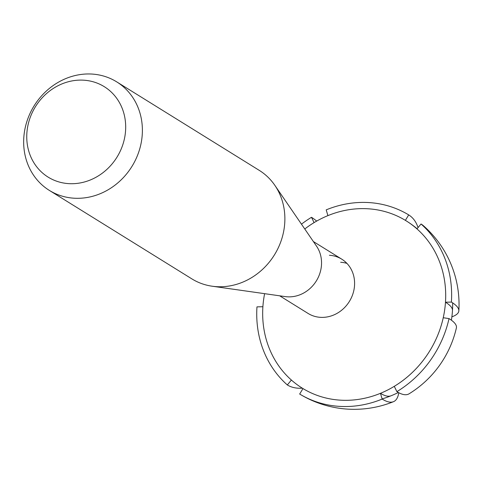 <?xml version="1.0" encoding="UTF-8"?>
<svg xmlns="http://www.w3.org/2000/svg" width="483" height="483" viewBox="0 0 483 483"><rect width="100%" height="100%" fill="white"/><g stroke="black" fill="none" stroke-linecap="round" stroke-linejoin="round"><path stroke-width="0.72" d="M125.127 134.896A53.227 47.944 -58.2 0 0 83.674 80.184A53.227 47.944 -58.2 0 0 27.314 128.925A53.227 47.944 -58.2 0 0 68.767 183.637A53.227 47.944 -58.2 0 0 125.127 134.896M24.337 132.553A63.871 57.531 121.8 0 1 116.711 81.868A63.871 57.531 121.8 0 1 141.712 139.714A63.871 57.531 121.8 0 1 49.338 190.399A63.871 57.531 121.8 0 1 24.337 132.553M49.338 190.399L191.829 278.86A63.871 57.531 -58.2 0 0 212.2 286.22L285.212 296.598A31.938 28.769 -58.2 0 0 321.213 267.576A31.938 28.769 -58.2 0 0 316.528 246.149L274.839 185.321A63.871 57.531 -58.2 0 0 259.202 170.33L116.711 81.868M212.2 286.22A63.871 57.531 -58.2 0 0 284.203 228.175A63.871 57.531 -58.2 0 0 274.839 185.321M340.654 262.257A31.938 28.769 121.8 0 1 346.939 263.398M329.394 255.272A31.938 28.769 121.8 0 1 341.765 259.172A31.938 28.769 121.8 0 1 352.512 295.01A31.938 28.769 121.8 0 1 320.446 317.337A31.938 28.769 121.8 0 1 308.076 313.437L279.687 295.813M316.685 221.093A104.515 25.448 -116.8 0 0 311.487 217.302L314.089 222.615A98.472 88.697 -58.2 0 0 304.767 228.984A98.472 88.697 121.8 0 1 367.974 208.777A98.472 88.697 121.8 0 1 406.118 220.809A98.472 88.697 121.8 0 1 444.656 309.995A98.472 88.697 121.8 0 1 340.394 400.165A98.472 88.697 121.8 0 1 302.249 388.133A98.472 88.697 121.8 0 1 263.712 298.947A98.472 88.697 121.8 0 1 264.612 293.67M396.881 391.641A104.515 25.448 63.2 0 0 409.119 393.784A104.859 104.859 0 0 0 456.381 327.945A104.515 19.839 -171.8 0 0 449.021 318.593L443.243 317.736A98.472 88.697 -58.2 0 1 394.279 386.328L396.881 391.641A104.859 94.445 -58.2 0 0 449.021 318.593M398.765 392.721A104.515 25.448 -116.8 0 1 393.476 401.687A104.515 25.448 -116.8 0 1 382.162 399.079L380.459 393.313A98.472 88.697 -58.2 0 1 340.394 400.165A98.472 88.697 -58.2 0 1 302.986 388.586L299.665 394.043A104.859 94.445 -58.2 0 0 339.501 406.372A104.859 94.445 -58.2 0 0 382.162 399.079M299.665 394.043A104.515 45.281 126.4 0 0 299.846 394.152A104.515 45.281 126.4 0 0 300.148 394.333M302.334 388.181A104.515 45.281 -53.6 0 1 287.325 384.951L291.4 380.049A98.472 88.697 -58.2 0 1 262.891 306.723L256.968 306.874A104.859 94.445 -58.2 0 0 287.325 384.951M408.703 214.899L405.382 220.357A98.472 88.697 -58.2 0 0 367.974 208.777A98.472 88.697 -58.2 0 0 327.909 215.629L326.206 209.864A104.859 94.445 -58.2 0 1 368.867 202.57A104.859 94.445 -58.2 0 1 408.703 214.899A104.515 45.281 -53.6 0 1 418.043 227.602M451.4 302.068L445.477 302.219A98.472 88.697 -58.2 0 0 416.968 228.894L421.043 223.991A104.859 94.445 -58.2 0 1 451.4 302.068A104.515 19.839 8.2 0 1 458.85 310.804A104.515 19.839 8.2 0 1 451.877 316.842M445.477 302.219A98.146 18.632 8.2 0 1 452.474 310.418M311.487 217.302A104.859 94.445 -58.2 0 0 301.464 224.166M391.079 395.77A98.146 23.896 -116.8 0 1 380.459 393.313M458.85 310.804A104.859 104.859 0 0 0 423.712 225.978A104.515 45.281 126.4 0 0 421.043 223.991M341.765 259.172L313.376 241.548M382.107 398.898A98.472 98.472 0 0 0 398.33 392.492M451.394 320.187A98.472 98.472 0 0 0 452.643 302.871M417.107 228.725A98.472 98.472 0 0 0 406.118 220.809M302.249 388.133A98.472 98.472 0 0 0 302.986 388.586M299.852 394.152A104.859 104.859 0 0 0 393.476 401.687"/></g></svg>
